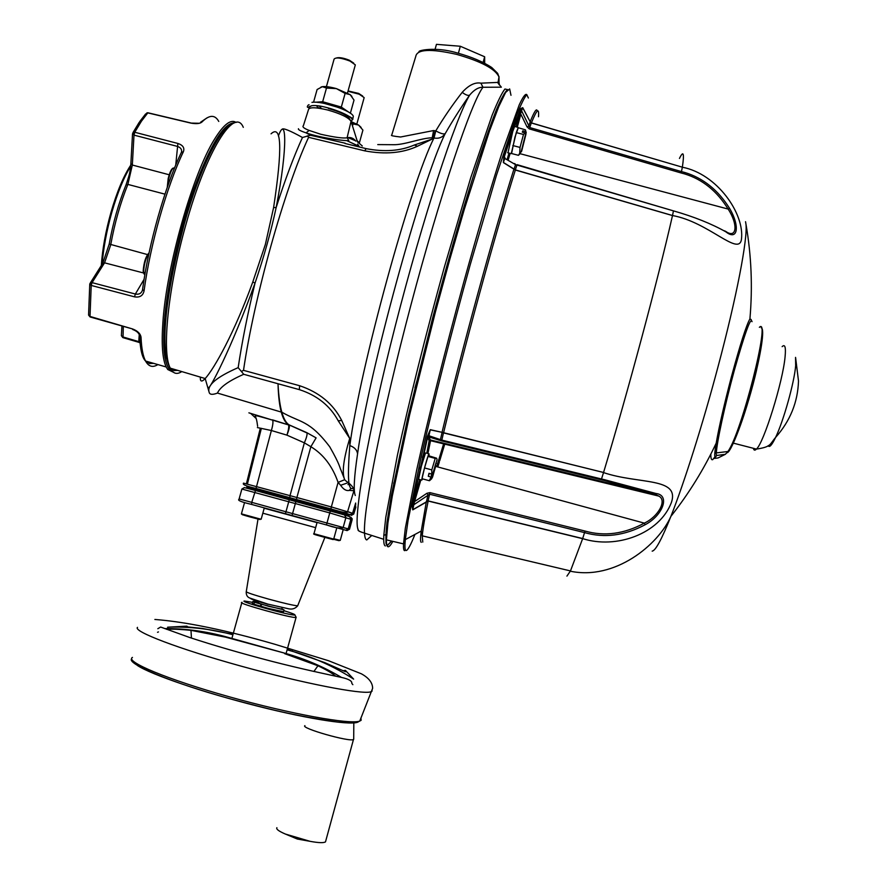 <?xml version="1.0" encoding="UTF-8"?>
<svg xmlns="http://www.w3.org/2000/svg" width="887" height="887" viewBox="0 0 887 887"><rect width="100%" height="100%" fill="white"/><g stroke="black" fill="none" stroke-linecap="round" stroke-linejoin="round"><path stroke-width="1.33" d="M232.926 634.748C211.505 628.983 189.74 626.455 167.643 627.187L167.698 628.595M167.643 627.187L186.847 626.144L187.977 626.965M342.903 670.783L345.409 670.372L353.636 679.109C334.321 666.614 313.665 657.278 291.668 651.113L287.1 649.838M304.94 725.655C299.861 728.005 350.143 742.364 353.469 739.492L353.702 738.926M276.899 827.693C275.957 829.079 278.773 831.197 285.337 834.035L310.084 841.331C318.555 842.883 323.7 843.06 325.496 841.863L325.773 840.843M233.037 634.327L202.048 628.395L183.387 626.488L186.847 626.144M345.409 670.372L346.54 671.692L345.287 671.659L324.598 662.567L287.222 649.417M313.898 671.47L317.945 665.771C326.305 669.729 332.204 673.189 335.63 676.149M166.423 629.271C172.743 628.972 180.926 629.327 190.982 630.335L191.448 638.086M341.506 677.424C323.799 666.902 305.084 658.875 285.37 653.353L225.553 637.154L190.982 630.335M284.594 653.63L317.945 665.771M285.37 653.353L226.54 636.944C206.25 631.311 185.616 628.528 164.638 628.584M283.552 611.697L268.617 608.515L253.771 604.147L252.351 603.348L252.884 601.419M281.8 608.781L284.04 609.912L261.465 604.258L260.922 606.231M253.771 604.147L254.314 602.195L252.895 601.397L268.528 606.287L281.711 609.103M254.314 602.195L254.004 604.224M260.523 606.109L261.066 604.147L254.547 602.273M258.494 602.716L253.438 601.319L258.605 602.328M258.527 602.583L256.775 602.029L258.572 602.439M256.809 602.617L255.146 602.24L256.809 602.617M290.104 515.003L347.094 530.603L317.091 522.388L313.965 533.708L333.689 539.096M246.409 488.072L246.896 487.207L256.21 489.646L342.36 513.263L348.536 515.68M348.868 515.746L349.378 514.859L348.658 514.338L343.103 512.409L246.941 486.165M344.599 479.745L338.091 482.384C332.459 466.229 323.389 454.344 310.871 446.704L304.363 442.846L286.933 435.14L271.378 430.517L257.374 427.567M250.943 413.652L255.988 418.365M248.892 412.843L272.719 420.172C273.263 422.09 272.819 425.538 271.378 430.517L256.021 488.504L246.896 486.386M272.409 419.828L288.585 424.884C289.073 426.625 288.53 430.051 286.933 435.14C288.885 430.217 289.672 426.891 289.295 425.161L272.719 420.172C257.352 415.87 256.398 415.293 254.902 416.225C255.955 416.79 256.864 420.128 257.629 426.237M288.319 424.551L289.029 424.818C286.124 423.021 283.718 418.819 281.833 412.2C300.227 422.833 309.075 419.595 329.753 446.826C340.564 465.83 339.233 466.706 341.173 470.598L344.378 478.803C341.905 471.906 343.69 458.435 349.711 438.411L338.202 420.76C330.075 405.758 317.125 395.38 299.34 389.626L243.748 374.303C228.802 380.833 220.043 387.087 217.47 393.074L281.268 412.078C279.494 405.547 278.418 396.467 278.052 384.825C278.718 396.5 279.97 405.625 281.833 412.2L281.268 412.078C283.042 418.609 285.392 422.755 288.297 424.54L307.046 432.989C307.29 434.818 306.403 438.1 304.363 442.846L290.016 495.645L296.89 497.518L296.458 499.514L256.021 488.504M289.029 424.818L306.813 432.656L316.105 437.879L310.871 446.704L296.89 497.518L331.35 506.943L330.873 508.938L296.458 499.514M306.813 432.656L316.105 437.879M346.795 483.182L340.63 485.278L338.091 482.384L331.35 506.943L347.538 511.777L345.121 512.963L330.873 508.938M355.665 503.04L352.56 513.296L347.615 511.566L353.935 490.711L349.356 490.378C346.296 491.11 343.391 489.413 340.63 485.278M278.03 383.971L278.075 384.836M217.47 393.074C212.414 394.992 209.631 394.693 209.121 392.187L209.121 392.187C206.848 385.291 216.539 377.108 238.171 367.628L243.748 374.303M200.34 377.108C200.074 381.765 201.693 382.242 205.196 378.549C214.399 368.438 234.578 332.303 252.784 282.011L255.035 283.064C231.684 347.837 208.345 392.686 207.957 387.852L207.88 387.076M252.784 282.011L265.357 244.468L273.606 207.547C282.532 148.595 281.689 124.025 271.045 133.826M175.515 369.713L172.765 368.903M224.954 129.635C211.527 144.027 197.712 175.393 183.542 223.712C167.876 278.629 160.813 336.938 166.312 358.049M234.589 122.827C223.979 122.716 210.518 144.503 194.198 188.177C179.207 230.188 167.166 284.583 164.372 321.948C162.654 346.75 164.239 362.362 169.129 368.781L172.189 371.143M173.309 372.196L167.765 369.513L166.213 366.985C162.465 359.213 161.356 344.322 162.898 322.314C166.446 266.654 192.734 173.652 214.51 139.226C223.613 124.49 230.808 118.891 236.086 122.45M218.767 121.441C214.92 114.456 209.265 114.689 201.804 122.14C199.83 123.725 196.149 124.036 190.76 123.082L147.807 112.893L141.399 121.253L134.746 132.263L177.899 143.461C182.922 145.135 184.751 147.885 183.398 151.699C166.811 186.226 150.225 244.812 144.06 290.892C142.973 295.726 139.791 297.71 134.514 296.835L91.217 285.437L90.008 316.437L132.573 328.955C137.696 330.918 140.512 333.712 141.044 337.337C141.499 348.281 143.007 356.186 145.557 361.031C148.628 366.641 152.73 367.828 157.875 364.59M181.502 152.087L181.547 151.965C181.968 149.249 180.505 147.364 177.145 146.322L133.992 135.123L132.329 165.037L127.872 184.407L125.987 184.951C118.681 202.979 113.081 222.681 109.201 244.047L147.453 254.569M164.949 194.153L127.872 184.407C120.399 202.879 114.667 223.069 110.687 244.967L104.555 262.829L102.415 263.783L90.341 282.92M89.92 283.585L92.071 282.643L135.367 294.029C138.937 294.706 141.299 293.453 142.452 290.26L142.519 289.849M130.655 166.346C123.736 177.511 117.439 192.922 111.751 212.57C106.617 230.919 103.413 248.138 102.138 264.237M101.318 265.523C102.415 249.192 105.62 231.518 110.93 212.514C116.929 191.858 123.537 176.058 130.777 165.126M201.804 122.14L199.531 123.238M142.63 289.461L142.552 289.583C148.617 244.18 164.927 186.603 181.292 152.575L183.398 151.699M142.552 289.583L144.06 290.892M132.884 329.543L132.651 329.476C136.531 330.94 138.815 332.913 139.514 335.364L141.044 337.337M278.407 135.999C285.913 114.745 288.463 144.348 276.156 207.525L273.606 207.547M303.376 125.688C302.035 126.841 303.975 128.427 309.197 130.444L306.048 132.85L310.483 135.267L302.467 137.485C293.952 156.068 285.17 179.407 276.156 207.525C270.868 232.128 263.827 257.308 255.035 283.064C247.628 313.71 242.007 341.894 238.171 367.628M309.197 130.444L320.728 134.247C334.721 137.352 343.502 138.527 347.094 137.762L348.779 140.434C347.205 141.488 320.662 138.028 306.048 132.85C300.316 130.91 297.799 129.546 298.487 128.737M302.467 137.485C289.65 130.411 282.853 127.695 282.077 129.336M358.703 146.244L346.606 140.556L358.004 145.778M354.911 140.091L349.445 137.507M346.872 111.141L341.484 108.325L321.77 102.681L317.59 102.382M315.406 102.238L322.668 101.728L341.318 107.072L345.121 93.412L336.395 88.611L326.483 88.068L322.668 101.728L321.77 102.681M341.484 108.325L341.318 107.072L349.367 112.582M313.543 102.238L317.102 89.52L322.358 86.682C325.618 86.283 330.297 86.926 336.395 88.611L350.188 94.654L345.121 93.412M321.027 87.048L322.358 86.682L326.483 88.068M351.917 96.428L350.188 94.654L354.024 100.098L350.365 113.259M334.033 59.185C335.707 57.101 341.029 57.733 349.977 61.07L355.277 64.829L355.11 65.671M336.616 57.921C339.444 57.211 343.701 57.977 349.378 60.238L353.658 63.077M321.626 108.646L319.752 106.795M317.036 106.551L319.054 108.214M352.505 125.998L353.081 123.925L351.485 122.75M361.109 127.395L358.57 125.045L351.119 121.597M347.97 91.283L359.213 94.21L364.125 97.581L363.992 98.269M348.07 90.94L358.647 93.412L362.672 96.051M357.117 140.711L359.39 142.785L362.916 130.112L358.57 125.045L353.081 123.925M328.423 108.513C340.32 111.906 347.338 115.321 349.489 118.769L351.041 121.353C348.669 117.55 340.874 113.758 327.647 109.988C315.073 107.028 308.643 107.05 308.354 110.055L303.387 125.688M357.528 142.031L351.041 121.353L347.094 137.762C350.531 136.964 353.447 138.095 355.831 141.144M357.683 144.06L358.958 146.865M350.964 488.316L349.356 490.378M310.483 135.267L345.254 143.228M344.932 143.45L366.143 148.628C384.437 152.198 400.503 150.99 414.351 145.002L432.246 139.059L417.455 146.244C402.554 153.141 384.98 154.671 364.723 150.845L308.587 137.319L307.301 135.855M308.587 137.319C284.439 188.942 254.092 297.4 243.515 370.345L241.53 371.387M243.515 370.345L299.629 385.723C319.209 392.287 333.257 403.895 341.739 420.527L349.711 438.411L349.822 445.584C354.445 447.214 357.029 449.975 357.561 453.867C354.09 477.173 353.336 491.054 355.299 495.5M352.993 488.282C350.997 489.413 349.644 487.684 348.946 483.105L348.946 483.093C348.081 476.552 348.369 464.045 349.822 445.584C359.9 368.637 410.748 183.121 434.009 138.028L432.246 139.059L432.224 137.773C420.671 138.062 404.206 145.146 393.063 144.703L377.762 144.592M499.015 82.358L499.403 85.008L497.951 82.923L501.355 87.181L482.96 87.259C478.57 87.137 474.146 89.742 469.678 95.075C461.218 107.105 453.046 119.978 445.163 133.682C443.6 134.403 440.506 133.482 435.894 130.932L435.772 130.877C443.91 117.328 452.714 104.489 462.194 92.359C468.813 85.119 475.055 82.047 480.909 83.167L499.015 82.358L499.015 77.025C495.489 69.009 481.319 61.447 456.506 54.34C430.672 48.552 417.101 49.217 415.792 56.347L391.732 135.123C390.369 135.556 393.318 136.188 400.569 137.008L433.588 130.555L435.772 130.877L434.009 138.028C438.832 138.838 442.546 137.396 445.163 133.682C421.68 180.261 368.537 374.281 357.561 453.867M435.14 130.755L433.233 137.873L432.224 137.773L433.588 130.555M501.61 100.109L501.41 98.756M385.368 545.937C384.293 545.705 383.738 543.487 383.705 539.285L383.805 535.46L385.923 534.44L385.956 541.536M566.926 576.118L570.474 570.929L582.637 538.675L428.155 501.044L412.754 509.848L412.111 506.2L412.677 505.634L412.743 509.748L428.066 500.878L582.681 538.542L584.555 532.61L429.574 494.214L412.71 505.49L413.142 503.86L413.93 504.271L412.754 509.848M412.111 506.2L427.312 436.504L430.295 429.663L442.036 432.335L430.217 429.829L427.833 436.182L418.564 479.257M672.346 215.53L515.28 170.005L503.361 162.576L503.982 156.234L503.361 162.421L515.28 169.86L672.512 215.519L673.455 210.873L515.535 164.627L505.357 158.751L504.381 156.755L504.803 158.352L503.361 162.576M503.982 156.234C510.99 134.558 516.622 118.658 520.846 108.558L522.72 107.637L530.16 121.752L522.665 107.671L521.312 108.724L512.719 131.542L507.974 152.808M652.167 551.137C655.582 550.694 661.824 539.108 670.894 516.378C684.176 482.894 702.881 423.864 718.104 366.442C736.642 297.034 747.763 238.692 745.978 224.267L745.546 221.706M537.278 111.152C536.746 107.77 534.373 111.296 530.16 121.752L531.402 122.894L682.358 167.188C684.431 153.096 683.467 150.18 679.453 158.44M682.358 167.188L531.38 122.983L530.082 121.73M672.512 215.519L672.457 215.53C708.391 221.927 738.671 256.676 741.432 239.468C744.88 213.723 716.951 173.785 682.314 167.211L682.203 167.188M513.817 169.295L513.839 169.472C493.604 233.359 461.739 349.944 442.036 432.335L603.559 472.483C627.486 393.251 657.977 279.571 672.479 215.652M603.559 472.483L441.914 432.49M582.681 538.542L582.604 538.597C616.243 549.441 659.507 533.752 671.348 502.619C680.185 477.051 638.518 484.446 603.482 472.571L603.371 472.538M570.341 571.206C614.724 580.53 658.187 545.15 670.894 516.378L670.894 516.378C688.866 493.549 703.956 469.145 716.186 443.178L716.186 443.178C719.124 426.492 724.191 404.394 731.398 376.875C740.202 344.378 746.377 325.063 749.914 318.932L751.167 319.52M710.853 454.055C710.742 458.402 711.385 460.253 712.771 459.621L715.022 456.727C714.379 456.062 714.767 451.55 716.186 443.178L715.388 451.782L716.718 455.486L725.378 454.299L727.917 451.505C741.599 433.022 771.258 315.45 759.372 327.325M768.164 445.673C769.395 447.935 771.856 445.185 775.571 437.457L775.571 437.457C783.476 421.17 794.297 382.552 795.672 365.666L795.55 357.383M752.032 321.659C750.912 316.349 744.991 332.636 734.27 370.522C724.601 405.858 716.541 443.921 716.374 452.913L727.917 451.505C742.951 433.632 769.151 329.443 761.19 327.78M519.804 113.614L516.167 126.952L520.979 109.533L529.694 127.54L681.46 171.601L682.336 167.277M729.546 208.323L728.138 209.066C716.973 191.071 702.437 179.34 684.531 173.885L681.138 172.976L681.46 171.601L684.886 172.51C703.214 178.099 718.104 190.04 729.546 208.323C740.113 225.963 737.851 241.386 725.81 231.795C711.363 223.69 693.911 216.716 673.455 210.873L517.099 164.66L515.28 170.005M725.544 231.274C736.798 239.412 738.372 224.588 728.138 209.066L519.582 153.562M725.81 231.795L724.646 230.808M515.225 163.962L514.416 163.541L515.535 164.627L513.917 169.495M530.204 121.852L528.641 126.287L527.011 126.841L520.846 114.179L517.276 127.24M426.78 453.29L429.131 440.817L427.678 437.313L427.9 436.149L428.931 435.75L441.804 440.107L601.508 478.98L603.504 472.66M604.79 480.599L601.275 479.679L601.508 478.98L605.1 479.856L656.003 493.505C670.372 495.079 662.911 515.447 645.126 524.749C624.614 535.67 604.424 538.287 584.555 532.61L585.021 531.047C604.446 536.613 624.215 533.974 644.328 523.13C658.331 516.7 667.434 500.113 658.686 496.066L654.384 494.17L604.79 480.599L441.648 440.883L429.086 436.992L430.55 440.695L427.911 453.59M443.5 432.823L441.659 440.817L601.242 479.734M656.003 493.505L654.384 494.17L430.505 440.007L429.131 440.817M645.126 524.749L644.328 523.13L435.683 466.374M413.309 503.151L413.885 500.978L414.994 501.31L426.913 493.283L427.977 494.879L426.558 501.377M442.103 432.368L440.484 439.353L438.854 440.107M420.748 480.266L414.151 503.073L414.661 503.849M419.629 479.956L413.32 503.129L414.151 503.073L412.677 505.634L418.298 478.315M427.678 437.823L429.086 436.992L428.709 436.526L441.648 440.883L441.804 440.107M427.678 437.313L429.563 435.861M427.722 436.992L428.931 435.75L430.295 429.663M427.8 436.349L428.321 434.186L427.8 436.349M504.381 156.755L504.903 157.93L504.215 156.966L512.719 131.542M504.636 157.664L504.226 157.077M519.804 113.636L520.846 114.179L520.37 111.629L519.804 113.636M520.381 111.585L520.558 110.997L520.991 112.327L521.756 112.139M520.569 110.942L520.935 109.733L521.356 111.407L522.72 107.637M520.979 109.533L521.312 108.724L520.979 109.533M428.077 501.033L429.951 492.629L585.021 531.047M421.236 542.323C420.316 541.99 420.316 538.232 421.236 531.047L426.403 501.366M425.538 452.947L419.983 470.587M428.909 455.818L429.086 453.911C428.72 452.093 421.802 476.829 421.768 480.122L422.655 478.891M432.812 473.536L437.058 459.732L432.812 473.536L431.803 474.068L431.803 469.91L435.218 458.391L436.659 458.224L428.853 455.807L427.966 456.439L424.529 467.948L422.012 478.725L429.264 480.687L431.093 477.051L428.277 476.286L429.297 473.392M431.803 469.91L424.529 467.948M435.218 458.391L427.966 456.439M435.75 463.225L436.337 463.38M428.277 476.286L428.986 473.303L431.803 474.068M431.093 477.051L432.313 475.931L431.891 478.237L432.568 477.051L435.628 466.351L434.863 466.141M431.747 474.057L431.204 475.62L432.313 475.931M435.628 466.351L435.251 464.821M431.792 475.787L432.424 473.747M435.839 465.764L432.113 476.519M430.306 479.989L429.264 480.687M517.997 127.429L514.582 126.264M518.296 127.739L514.926 137.208L511.577 153.529M516.267 132.595L511.311 153.462L518.474 155.325L519.715 153.263L520.026 147.419L523.496 134.458L516.267 132.595L518.174 127.706L525.437 129.835L525.592 131.564L522.809 130.844L522.288 132.196L525.082 132.917L525.536 134.369L521.19 151.666M523.496 134.458L525.082 132.917M526.046 133.006L521.623 151.322L525.958 134.159L525.592 131.564M522.465 132.241L522.809 130.844M521.345 151.699L525.536 134.369M520.059 153.75L518.474 155.325M520.026 147.419L512.808 145.546M531.335 122.872L529.273 128.881L527.011 126.841M427.312 436.504L419.773 471.463M520.846 108.558L514.527 126.353M383.805 535.46L385.778 517.343L397.376 455.397C408.752 402.62 426.048 333.135 444.376 267.054L470.797 177.511L492.119 115.243C497.618 101.639 501.887 92.902 504.925 89.022L507.741 89.62M489.746 130.234L488.316 131.32M480.909 83.167L482.96 87.259C471.385 102.138 440.14 194.674 411.036 304.596C381.887 414.495 362.927 510.99 364.524 533.142C355.188 530.359 358.98 529.583 357.982 529.251C353.181 517.631 367.861 433.078 395.38 325.54C422.844 218.047 455.685 117.771 469.678 95.075C468.225 95.918 465.73 95.009 462.194 92.359M457.115 52.921C471.707 56.979 483.26 61.857 491.786 67.556L497.674 73.377L499.015 77.025L497.951 82.923L499.048 76.67M499.259 105.431L499.47 102.859M484.69 63.199L484.657 56.768L460.32 46.257L436.448 44.35L435.096 49.251M460.32 46.257L458.391 53.253M484.657 56.768L483.116 62.389M372.096 689.72L371.997 691.272L370.666 691.871C361.708 694.676 302.766 683.245 240.699 666.026C178.542 648.852 132.784 631.311 137.507 627.364M157.531 632.287L158.463 631.921M132.451 657.422C124.757 661.58 167.787 679.586 229.301 696.805C290.714 714.079 350.531 724.856 359.767 721.064L361.131 720.299L360.954 717.893M358.658 721.597C354.545 726.043 311.647 719.812 257.651 706.174C203.7 692.581 151.067 674.597 137.441 665.505M351.895 683.544L352.86 684.675M292.4 650.858L291.668 651.113M226.54 636.944L225.553 637.154M296.203 617.164L296.036 617.463C292.821 618.66 235.676 602.827 241.885 602.45L242.018 602.284M252.629 602.362L244.435 601.031C237.949 601.164 291.867 616.121 294.672 614.957C295.515 614.602 291.901 613.161 283.84 610.655M267.929 604.269C256.709 601.109 250.91 599.157 250.544 598.426M258.017 519.017L246.276 591.607C246.087 592.35 253.56 594.867 268.694 599.124C284.173 603.326 293.83 605.555 297.677 605.821L297.81 605.477M315.639 527.654L262.829 513.185M290.138 515.025L264.282 507.952M333.8 538.708L340.242 540.416L333.545 539.229M257.696 518.341L261.155 519.239L257.274 518.828C246.231 516.068 240.942 514.416 241.408 513.85L257.696 518.341M336.938 540.072C340.486 541.07 340.408 541.081 336.705 540.094L333.523 539.241M332.98 539.551L314.94 534.595M257.385 518.784C261.51 519.948 261.432 519.959 257.141 518.828L242.406 514.726M251.598 504.47L251.742 502.364L349.522 529.229L352.139 519.704L329.709 512.908L241.885 489.036L239.124 498.926L251.742 502.364L255.478 490.5L344.522 514.937L345.941 517.454L343.114 527.654C340.142 528.663 334.587 527.754 326.46 524.893L330.319 510.934M285.426 513.728L289.295 499.714M292.034 515.535L295.903 501.521M326.46 524.949L251.52 504.404C241.275 501.998 237.128 500.279 239.069 499.237M340.697 528.84L343.114 527.654L348.236 528.818L350.908 519.072L349.522 516.6L344.733 515.003M345.775 530.238L348.436 528.874L351.518 518.418L350.066 516.811M346.329 530.393L348.802 528.985L351.518 518.418L352.183 518.862L350.997 517.365M347.094 530.603L349.522 529.229M352.139 519.715L352.128 518.618M241.885 489.014L244.413 487.595L255.478 490.5M343.103 512.409L348.037 514.416L347.626 515.968M342.57 514.349L343.003 512.697L342.36 513.263M348.658 514.338L348.159 516.145M347.892 516.057L348.17 515.425L348.924 516.4M255.888 490.611L256.432 488.637M289.672 499.813L290.215 497.84M296.014 501.554L296.568 499.569M330.396 510.956L330.94 508.972M349.367 514.926L350.653 514.881L345.121 512.963M243.47 483.138L290.016 495.645L289.838 497.718M261.366 428.321L247.395 484.08M260.323 428.188L246.398 483.825M243.415 483.404C242.484 484.624 246.664 486.298 255.955 488.438L330.873 508.883C342.127 512.431 347.682 513.396 347.538 511.777L352.716 513.351L350.11 514.671M355.698 503.55L353.104 513.518L350.653 514.881M355.765 504.758L353.104 513.518L353.747 514.061L351.33 515.391M353.747 514.061L355.898 506.943M348.558 482.916L348.07 484.668M243.304 127.351C234.645 106.163 206.449 150.524 186.126 223.812C168.075 286.933 161.545 352.582 170.282 368.16C173.065 373.693 176.89 374.835 181.768 371.575M177.688 370.367L173.808 370.589L170.526 368.238M132.64 133.438L134.746 132.263L133.992 135.123L132.64 133.438M139.78 121.508L145.59 113.991L148.184 112.837L190.871 122.971M169.217 174.772L132.329 165.037L130.877 163.585L132.518 133.959M143.372 272.919L104.555 262.829L92.071 282.643L91.217 285.437L89.775 284.062M175.726 165.115L177.899 143.461M149.016 253.094C145.867 257.784 144.071 263.949 143.627 271.599L144.869 274.593M143.206 270.945C143.894 262.275 145.834 256.31 149.027 253.017M174.473 168.142C172.743 167.188 170.825 170.681 168.707 178.642L167.665 186.192M167.31 187.212L168.208 178.498C169.727 172.499 171.302 169.107 172.943 168.286M134.514 296.835L135.367 294.029L144.093 279.305M121.907 326.316L121.408 335.43L122.728 336.894L139.104 341.717M123.304 326.726L123.016 337.659M90.363 317.047L88.578 314.785L89.753 284.328M153.617 363.36L149.482 363.537L145.956 361.153M139.447 341.883L139.292 334.643M139.581 335.851L140.057 342.781M199.353 123.282L190.76 123.082M88.567 315.051L90.108 316.969L132.573 328.955M347.904 137.596L355.51 140.745M357.439 141.754L362.284 145.978M311.958 102.371C321.715 100.464 353.469 111.396 353.303 116.563L352.605 119.346C356.641 119.046 325.307 103.624 311.537 105.753C322.879 103.646 358.836 117.594 351.097 121.009M308.986 108.569L308.998 106.762L311.57 105.775C304.762 110.154 307.922 104.3 309.075 104.777M359.058 146.887L358.592 145.424M364.723 150.845L366.143 148.628M417.455 146.244L414.351 145.002M299.629 385.723L299.34 389.626M341.739 420.527L338.202 420.76M359.268 531.202L358.581 530.537M452.78 244.823L445.64 274.283M423.21 359.091L414.939 387.896M383.705 539.285L364.524 533.142C364.745 537.389 365.488 539.662 366.752 539.95L371.786 535.471M393.695 483.36L396.101 476.441M480.776 156.544L482.162 149.105M386.92 545.317C385.568 542.777 385.601 535.127 387.02 522.354L391.222 496.143L407.854 417.522L433.044 316.415C447.536 262.197 461.417 213.955 474.722 171.69C482.949 146.344 490.079 125.943 496.099 110.509C501.355 98.191 505.246 91.228 507.752 89.609M424.119 452.193L422.467 457.481M391.544 541.059L387.242 545.461M510.99 95.297L509.648 88.933L505.601 92.459L498.804 106.518L489.413 131.198L464.378 209.077L450.019 258.594L435.528 311.559L409.606 414.983L392.331 495.911L387.918 522.931L386.422 539.839C386.399 544.23 386.932 546.536 388.007 546.769C389.127 546.969 390.735 545.172 392.852 541.369M404.594 550.683C403.696 550.494 403.341 548.233 403.53 543.897L405.326 528.231L416.668 470.032C427.933 419.041 445.285 349.633 463.757 282.166C477.605 232.161 490.932 187.146 502.009 152.752L519.25 104.821C523.086 96.594 525.625 93.235 526.878 94.721M528.375 98.002L526.834 94.743C524.605 96.883 521.09 104.045 516.267 116.219L496.41 175.426L470.332 264.293C451.816 330.818 433.632 402.121 421.203 456.639L408.02 520.802L405.326 539.606C404.649 546.647 404.882 550.284 406.024 550.517C407.621 550.65 410.57 545.35 414.872 534.617M428.188 500.9L428.155 501.044C424.773 517.698 422.811 529.295 422.267 535.837L422.766 542.09M715.022 456.727L716.718 455.486L714.401 458.435L718.071 457.936L725.378 454.299M756.6 370.012C747.996 407.399 732.119 451.583 727.185 452.714M753.373 448.301C753.85 450.441 754.87 450.707 756.434 449.088C763.829 442.957 782.988 381.454 785.095 356.629C785.982 347.183 784.995 343.857 782.134 346.64M684.531 173.885L684.886 172.51M510.125 153.362L508.096 160.325M681.138 172.976L529.284 128.881L529.694 127.54M426.802 453.29C428.576 443.966 429.829 439.764 430.55 440.695L658.686 496.066L654.95 494.159L604.834 480.532L605.1 479.856M426.913 493.283L429.951 492.629M443.533 433.033L443.578 432.845C463.291 350.542 495.201 233.802 515.358 170.027L515.402 169.894M507.054 159.727L509.005 153.074L507.065 159.738M538.487 116.751C539.229 107.294 536.868 109.345 531.402 122.894L531.38 122.983M437.801 466.95L439.353 461.939M439.708 460.752L444.93 443.5M443.81 443.223L436.681 466.64M419.861 469.101L421.347 464.455M493.194 118.126L494.292 117.871M495.678 114.279L494.436 114.922M154.881 619.47C186.026 621.854 226.118 630.147 275.147 644.35L328.545 660.726L361.364 673.798C368.826 677.901 372.584 682.746 372.629 688.312L359.767 721.064C358.16 722.029 354.201 723.382 337.537 722.029C293.708 715.754 267.175 708.68 230.808 699C168.84 682.003 126.508 663.376 131.675 658.886M351.817 683.201C352.039 680.939 348.613 679.021 341.539 677.435C329.077 674.785 301.58 668.986 272.398 661.48C241.209 653.364 213.59 645.359 189.552 637.454L160.647 627.042L157.831 628.706M325.496 841.863L353.469 739.492M285.337 834.035L297.278 839.013L310.084 841.331M353.824 722.606L353.702 739.292M241.785 602.816L231.895 638.44M294.85 614.758L296.081 617.385L286.08 653.553M284.04 609.912L283.507 611.864M282.099 607.684L281.667 609.258M258.838 601.464L258.461 602.827M246.22 591.829C246.109 595.033 247.307 597.106 249.801 598.049L267.863 604.114L288.874 608.848C292.4 609.546 295.327 608.537 297.677 605.821L324.875 537.389M317.025 522.631L264.204 508.218M264.282 507.941L261.155 519.239M313.954 533.719C313.044 533.885 313.931 534.34 316.615 535.105C325.318 537.467 335.53 540.549 333.689 539.119L336.805 527.787M244.557 502.552L241.419 513.839M343.225 529.55L340.242 540.416M246.874 486.508L246.896 487.207M246.553 483.858L260.479 428.21M209.121 392.187L205.196 378.549L170.282 368.16C158.485 349.356 167.299 286.601 184.352 223.668M232.316 123.969C220.619 127.151 199.542 168.929 184.374 223.579M139.603 335.973C140.201 349.445 142.186 357.794 145.557 361.031L166.213 366.985M139.237 122.295L132.995 132.573M147.918 112.782L146.909 112.86M130.866 163.862C129.779 173.841 129.812 173.453 126.12 184.618M109.168 244.18L102.825 263.129M144.925 274.294L144.082 274.072L143.173 271.189M143.173 271.056C143.86 262.33 145.823 256.265 149.06 252.862M167.266 187.334L168.197 178.498C169.75 172.266 171.413 168.796 173.198 168.064M140.024 342.46L139.636 342.349C138.76 343.491 138.649 340.907 139.281 334.621M121.386 335.674L122.805 337.603L139.802 342.604M200.662 122.173L206.97 117.882M169.129 368.781L167.765 369.513M359.745 147.054L358.891 146.377M347.504 92.969L355.31 64.951M326.416 86.649L334.044 59.307M356.818 124.058L364.147 97.681M344.378 478.803C344.311 479.656 345.83 481.087 348.946 483.093C353.946 487.883 352.993 487.595 354.456 491.653M570.474 570.929L422.267 535.837L421.236 531.047L405.326 539.606L403.53 543.897L386.422 539.839C385.634 541.979 385.845 543.942 387.054 545.705M751.222 319.73L749.914 318.932C752.708 287.033 751.4 255.478 745.978 224.267M795.595 357.561L798.5 380.989C797.812 402.221 790.162 421.048 775.571 437.457C769.628 444.32 771.535 446.837 756.434 449.088L733.216 443.101M413.142 503.86L418.376 477.849M413.896 500.978L419.64 479.967M431.67 478.758L429.508 480.699M437.047 459.71L436.67 458.246M418.209 479.157L421.768 480.122M504.226 157.088L503.827 158.196M507.63 152.719L511.167 153.628M526.235 132.839L525.47 129.934M520.968 152.098L519.715 153.263M503.827 158.185L512.852 131.088M424.108 452.259L422.445 457.548M391.599 541.07L387.198 545.749M503.96 94.055L504.581 94.188M457.016 52.898C435.45 46.324 416.89 50.581 419.174 51.856"/></g></svg>
